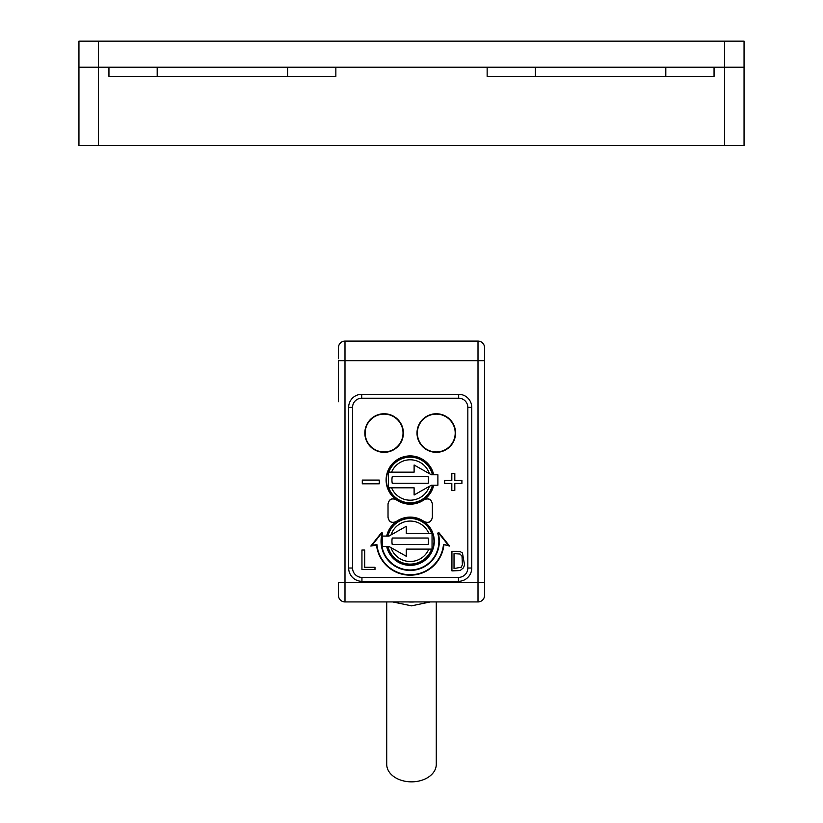 <?xml version="1.0" encoding="UTF-8"?>
<svg xmlns="http://www.w3.org/2000/svg" width="823" height="823" viewBox="0 0 823 823"><rect width="100%" height="100%" fill="white"/><g stroke="black" fill="none" stroke-linecap="round" stroke-linejoin="round"><path stroke-width="1.23" d="M338.469 358.705L338.469 347.625A6.522 6.522 0 0 1 344.991 341.103L478.009 341.103A6.522 6.522 0 0 1 484.531 347.625L484.531 595.41A6.522 6.522 0 0 1 478.009 601.932L344.991 601.932A6.522 6.522 0 0 1 338.469 595.41L338.469 582.365L478.009 582.365L478.009 360.659L344.991 360.659L344.991 601.932M386.985 536.071A23.795 23.795 0 0 1 433.988 541.287A23.795 23.795 0 0 1 386.985 546.503M433.412 485.21A23.795 23.795 0 0 1 396.82 499.664A23.795 23.795 0 0 1 396.82 460.314A23.795 23.795 0 0 1 433.412 474.778M338.469 401.747L338.469 360.659L344.991 360.659L344.991 341.103M433.711 485.21A24.093 24.093 0 0 1 424.133 499.643C428.577 497.761 431.324 499.18 432.363 503.892L432.363 504.005C431.334 499.304 428.588 497.884 424.143 499.746A24.176 24.176 0 0 1 396.254 499.746C391.81 497.874 389.073 499.294 388.024 504.005L388.024 517.266C389.063 521.977 391.799 523.397 396.254 521.535A24.176 24.176 0 0 1 424.143 521.535C428.577 523.397 431.324 521.977 432.363 517.266L432.363 504.005M388.024 504.005L388.024 503.892C389.063 499.18 391.81 497.771 396.264 499.643A24.093 24.093 0 0 1 396.871 459.923A24.093 24.093 0 0 1 433.711 474.778M432.363 517.266L432.363 517.379C431.324 522.091 428.588 523.51 424.133 521.638A24.093 24.093 0 0 1 412.817 565.226A24.093 24.093 0 0 1 386.676 546.503M386.676 536.071A24.093 24.093 0 0 1 396.264 521.638C391.82 523.51 389.073 522.101 388.024 517.379L388.024 517.266M388.024 503.892L388.024 517.379M432.363 517.379L432.363 503.892M457.063 551.328L451.93 551.328L451.93 570.884L460.16 570.555L463.472 567.798L464.553 564.959L462.454 552.974L460.17 551.605L457.063 551.328M437.702 533.129A28.692 28.692 0 0 1 410.193 569.979A28.692 28.692 0 0 1 382.685 533.129L381.718 535.053L380.586 534.518L371.934 545.392L376.903 544.517A33.445 33.445 0 0 0 443.484 544.517L449.574 546.06L438.824 532.543L437.702 533.129L438.669 535.053A29.155 29.155 0 0 1 410.193 570.432A29.155 29.155 0 0 1 381.718 535.053M380.586 534.518L381.574 532.543L370.823 546.06L376.502 545.052A33.908 33.908 0 0 0 443.895 545.052M381.574 532.543L382.685 533.129M467.834 407.375L471.754 407.375L471.754 568.024A13.302 13.302 0 0 1 458.452 581.326L361.945 581.326A13.302 13.302 0 0 1 348.643 568.024L348.643 407.375A13.065 13.065 0 0 1 361.709 394.31L458.678 394.31A13.065 13.065 0 0 1 471.754 407.375A13.065 13.065 0 0 0 458.678 394.31L458.678 398.219L361.709 398.219A9.156 9.156 0 0 0 352.553 407.375L352.553 568.024A9.392 9.392 0 0 0 361.945 577.407L458.452 577.407A9.392 9.392 0 0 0 467.834 568.024L467.834 407.375A9.156 9.156 0 0 0 458.678 398.219M444.667 483.43L451.817 483.43L451.817 490.426L454.81 490.426L454.81 483.43L461.909 483.43L461.909 480.457L454.81 480.457L454.81 473.472L451.817 473.472L451.817 480.457L444.667 480.457L444.667 483.43M438.669 535.053L439.801 534.518L448.453 545.392L443.484 544.517M371.934 545.392L370.823 546.06M376.903 544.517L376.502 545.052M448.453 545.392L449.574 546.06M362.295 483.811L379.249 483.811L379.249 480.087L362.295 480.087L362.295 483.811M462.012 556.255L462.403 564.732L461.261 567.201L454.018 568.58L454.018 553.632L460.036 554.033L462.012 556.255M460.17 551.605L451.93 551.328M364.702 567.273L364.702 550.021L361.945 550.021L361.945 569.588L374.979 569.588L374.979 567.273L364.702 567.273M403.033 433.042A18.919 18.919 0 0 0 374.65 416.654A18.919 18.919 0 0 0 374.65 449.43A18.919 18.919 0 0 0 403.033 433.042M403.393 433.042A19.279 19.279 0 0 1 374.475 449.739A19.279 19.279 0 0 1 374.475 416.345A19.279 19.279 0 0 1 403.393 433.042A19.279 19.279 0 0 1 374.475 449.739A19.279 19.279 0 0 1 374.475 416.345A19.279 19.279 0 0 1 403.393 433.042M455.201 433.042A18.919 18.919 0 0 0 426.818 416.654A18.919 18.919 0 0 0 426.818 449.43A18.919 18.919 0 0 0 455.201 433.042M455.561 433.042A19.279 19.279 0 0 1 426.643 449.739A19.279 19.279 0 0 1 426.643 416.345A19.279 19.279 0 0 1 455.561 433.042A19.279 19.279 0 0 1 426.643 449.739A19.279 19.279 0 0 1 426.643 416.345A19.279 19.279 0 0 1 455.561 433.042M414.113 494.993L431.365 485.21L437.887 485.21L437.887 474.778L431.365 474.778L414.113 464.995L414.113 472.165L388.353 472.165L388.353 487.813L414.113 487.813L414.113 494.993M392.232 483.255L428.155 483.255A18.26 18.26 0 0 0 428.155 476.733L392.232 476.733A18.26 18.26 0 0 0 392.232 483.255M432.414 485.21A22.818 22.818 0 0 1 388.754 487.813A22.818 22.818 0 0 0 432.414 485.21M388.754 472.165A22.818 22.818 0 0 1 432.414 474.778A22.818 22.818 0 0 0 388.754 472.165M406.284 526.288L389.022 536.071L382.51 536.071L382.51 546.503L389.022 546.503L406.284 556.286L406.284 549.106L432.044 549.106L432.044 533.458L406.284 533.458L406.284 526.288M428.155 538.026L392.232 538.026A18.26 18.26 0 0 0 392.232 544.548L428.155 544.548A18.26 18.26 0 0 0 428.155 538.026M387.983 536.071A22.818 22.818 0 0 1 431.633 533.458A22.818 22.818 0 0 0 387.983 536.071M431.633 549.106A22.818 22.818 0 0 1 387.983 546.503A22.818 22.818 0 0 0 431.633 549.106M484.531 401.747L484.531 358.705M386.717 601.932L386.717 764.33A24.783 17.52 0 0 0 411.5 781.85A24.783 17.52 0 0 0 436.283 764.33L436.283 601.932M98.503 41.15L744.054 41.15L744.054 67.229L78.946 67.229L78.946 41.15L98.503 41.15L98.503 145.486L724.497 145.486L724.497 41.15M744.054 145.486L744.054 67.229L744.054 145.486L724.497 145.486M98.503 145.486L78.946 145.486L78.946 67.229M335.856 67.229L335.856 76.364L108.945 76.364L108.945 67.229M714.055 67.229L714.055 76.364L487.144 76.364L487.144 67.229M408.218 601.932A37.817 26.748 0 0 0 411.5 602.025A37.817 26.748 0 0 0 414.782 601.932M352.553 407.375L348.643 407.375A13.065 13.065 0 0 1 361.709 394.31L361.709 398.219M467.834 568.024L471.754 568.024A13.302 13.302 0 0 1 458.452 581.326L458.452 577.407M361.945 577.407L361.945 581.326A13.302 13.302 0 0 1 348.643 568.024L352.553 568.024M439.801 534.518L438.824 532.543M478.009 601.932L478.009 582.365L484.531 582.365M484.531 360.659L478.009 360.659L478.009 341.103M391.563 487.813A20.215 20.215 0 0 0 429.39 486.331M429.39 473.657A20.215 20.215 0 0 0 391.563 472.165M428.834 533.458A20.215 20.215 0 0 0 390.997 534.95M390.997 547.624A20.215 20.215 0 0 0 428.834 549.106M157.193 67.229L157.193 76.364M287.608 67.229L287.608 76.364M535.392 67.229L535.392 76.364M665.807 67.229L665.807 76.364M430.223 601.932L411.5 605.851L392.777 601.932"/></g></svg>
